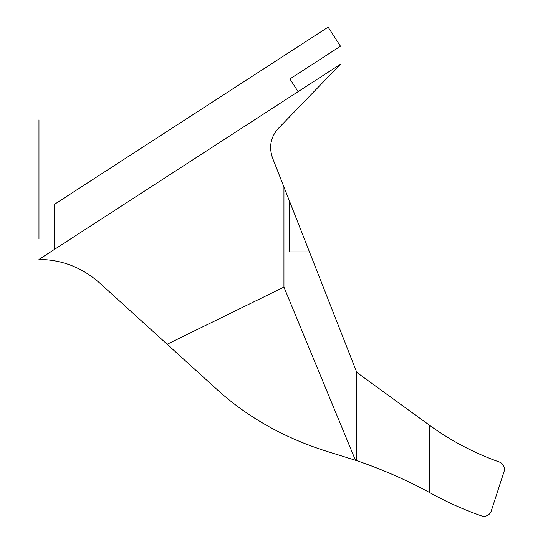 <?xml version="1.0" encoding="UTF-8"?>
<svg xmlns="http://www.w3.org/2000/svg" width="543" height="543" viewBox="0 0 543 543"><rect width="100%" height="100%" fill="white"/><g stroke="black" fill="none" stroke-linecap="round" stroke-linejoin="round"><path stroke-width="0.81" d="M298.121 91.652L289.901 78.945L340.468 46.203L328.128 27.15L54.612 204.243L54.612 249.312M167.149 344.248L283.941 287.104L283.941 186.982L289.467 201.059L289.467 251.911L309.449 251.911L356.799 372.43L356.799 460.674L332.716 453.161C286.813 439.504 247.778 417.859 215.619 388.218L99.41 282.781C81.864 267.387 61.712 259.608 38.96 259.445L340.468 64.23L38.96 259.445M340.468 64.23L278.43 128.324C270.719 136.904 268.751 146.759 272.511 157.904L283.941 186.982M355.441 460.213L283.941 287.104M356.799 372.43L429.398 425.176A276.177 276.177 0 0 0 499.295 461.991A7.697 7.697 0 0 1 504.04 471.623L491.252 510.97A7.697 7.697 0 0 1 481.383 515.85A332.927 332.927 0 0 1 431.712 493.696A475.335 475.335 0 0 0 429.398 492.426C406.042 479.808 381.844 469.22 356.799 460.674M429.398 425.176L429.398 492.426M309.449 251.911L289.467 201.059M38.96 119.847L38.96 238.635L38.96 119.847M38.96 134.976L38.96 223.506L38.96 134.976"/></g></svg>
